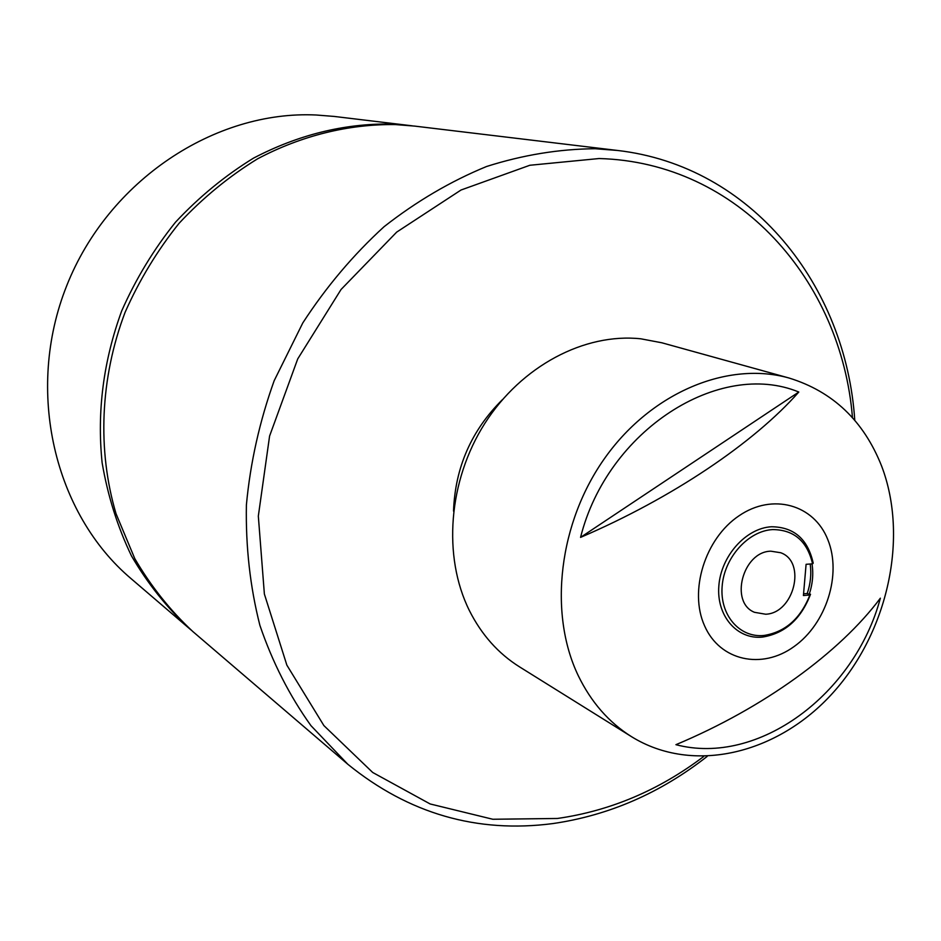 <?xml version="1.0" encoding="UTF-8"?>
<svg xmlns="http://www.w3.org/2000/svg" width="941" height="941" viewBox="0 0 941 941"><rect width="100%" height="100%" fill="white"/><g stroke="black" fill="none" stroke-linecap="round" stroke-linejoin="round"><path stroke-width="1.41" d="M789.052 378.023L661.888 342.795L640.833 338.807C584.584 332.761 521.42 365.92 484.838 423.379C448.269 480.839 442.529 556.531 469.371 610.544C481.569 634.763 498.295 653.536 519.55 666.875L631.529 736.685C693.199 774.878 778.089 753.894 832.95 692.811C887.986 631.823 908.841 537.487 881.623 466.077C863.72 420.886 832.867 391.527 789.052 378.023C728.252 360.874 652.278 391.903 605.545 457.067C558.742 522.114 548.097 612.92 578.292 675.72C591.124 702.151 608.874 722.465 631.529 736.685M580.562 537.382C672.486 497.954 754.106 442.729 798.803 392.032C719.524 359.227 607.38 430.119 580.562 537.382L798.803 392.032M827.833 539.687C814.153 504.623 772.655 492.614 738.967 515.833C705.056 538.511 688.753 590.901 704.55 625.765C719.853 660.97 761.939 669.921 794.016 646.596C826.316 623.765 842.019 574.433 827.833 539.687M812.577 563.835C807.249 541.146 793.933 529.724 772.62 529.583C748.154 530.877 724.158 557.695 722.135 586.408C719.736 615.155 739.638 637.986 763.904 635.481C785.264 632.093 800.591 618.602 809.883 594.994L810.53 594.253C800.956 619.19 784.923 633.469 762.41 637.092C737.121 639.715 716.36 615.943 718.842 585.972C720.947 556.037 745.966 528.089 771.467 526.76C793.945 526.972 807.86 539.099 813.212 563.13L812.577 563.835L806.096 564.306L803.414 595.535L809.883 594.994M852.475 417.71C841.525 280.7 738.532 162.252 599.088 158.535L529.842 165.263L461.008 190.023L396.702 232.098L341.054 289.487L297.732 358.897L269.585 436.071L258.328 516.103L264.374 594.018L286.864 665.146L323.892 725.593L372.707 772.479L430.131 803.955L492.802 819.258L557.425 818.47C610.309 810.895 659.053 790.24 703.656 756.529M707.138 756.446C660.406 793.04 608.98 815.424 552.861 823.575C477.099 833.467 408.759 813.718 347.864 764.304L310.953 725.652C289.534 695.752 272.514 662.323 259.892 625.365C250.106 586.843 245.613 546.674 246.401 504.87C250.33 462.76 259.587 421.368 274.184 380.682L302.79 322.939C326.221 286.876 353.322 254.788 384.093 226.687C416.451 201.339 450.61 181.272 486.568 166.498C522.949 154.936 559.154 149.019 595.171 148.725L617.472 150.454C751.777 165.875 846.041 285.641 854.769 420.321M617.472 150.454L414.699 126.106L395.396 124.577C348.935 123.965 301.626 135.504 257.54 158.841C228.922 176.438 202.786 197.904 179.131 223.24C157.312 250.459 139.292 280.195 125.047 312.424C100.099 378.282 97.205 450.292 116.049 513.762L134.786 558.625C150.913 586.219 170.239 610.497 192.74 631.458L347.864 764.304M770.844 551.191C742.79 551.52 729.287 602.463 754.529 612.32L765.656 614.226C794.039 613.309 806.755 561.812 780.689 552.732L770.844 551.191M412.405 125.847L334.196 116.437L316.188 115.002C215.089 110.179 108.403 180.249 66.717 285.723C24.689 391.08 54.472 513.951 131.164 578.715L190.988 629.941M410.111 125.553L390.868 124.024C343.924 123.471 298.156 134.834 253.576 158.1C225.087 175.602 199.08 196.963 175.532 222.17C153.818 249.247 135.88 278.83 121.707 310.895C103.404 360.932 96.876 411.546 102.122 462.749C107.756 495.801 117.543 526.854 131.481 555.919C147.561 583.396 166.804 607.568 189.235 628.447M810.177 564.012C811.554 573.728 810.566 583.561 807.237 593.5L803.567 593.806M502.506 399.572C471.465 430.284 455.138 467.465 453.527 511.104M810.53 594.253L809.201 594.359C812.648 584.043 813.577 573.881 812.001 563.871M807.237 593.5L809.201 594.359M880.364 598.182C840.019 652.266 763.727 707.938 675.932 744.684C758.422 766.35 854.722 694.105 880.364 598.182"/></g></svg>
